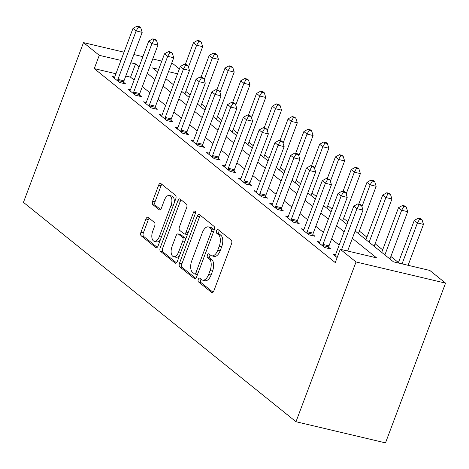 <?xml version="1.0" encoding="UTF-8"?>
<svg xmlns="http://www.w3.org/2000/svg" width="469" height="469" viewBox="0 0 469 469"><rect width="100%" height="100%" fill="white"/><g stroke="black" fill="none" stroke-linecap="round" stroke-linejoin="round"><path stroke-width="0.7" d="M198.293 279.372A1.999 1.032 -76.7 0 0 198.469 281.898L211.63 292.492A2.855 1.477 -76.7 0 0 211.959 292.656A2.855 1.477 -76.7 0 0 213.852 290.874L231.534 243.833A2.855 1.477 -76.7 0 0 231.276 240.222L218.12 229.634A1.999 1.032 -76.7 0 0 217.892 229.517A1.999 1.032 -76.7 0 0 216.561 230.766A1.999 1.032 -76.7 0 0 216.742 233.292L218.443 234.664A9.128 4.731 -76.7 0 1 219.263 246.213L217.792 250.135A9.128 4.731 -76.7 0 1 211.73 255.828A9.128 4.731 -76.7 0 1 210.687 255.306L208.981 253.94A1.999 1.032 -76.7 0 0 208.752 253.823A1.999 1.032 -76.7 0 0 207.427 255.072A1.999 1.032 -76.7 0 0 207.609 257.598L209.309 258.97A9.128 4.731 -76.7 0 1 210.13 270.519L208.658 274.441A9.128 4.731 -76.7 0 1 202.596 280.134A9.128 4.731 -76.7 0 1 201.547 279.612L199.847 278.24A1.999 1.032 -76.7 0 0 199.618 278.129A1.999 1.032 -76.7 0 0 198.293 279.372M201.084 279.237A1.999 1.032 -76.7 0 0 200.709 279.946A1.999 1.032 -76.7 0 0 200.89 282.473L213.02 292.234M219.351 230.631A1.999 1.032 -76.7 0 0 218.982 231.334A1.999 1.032 -76.7 0 0 219.164 233.861L220.864 235.233L218.443 234.664M210.218 254.931A1.999 1.032 -76.7 0 0 209.848 255.64A1.999 1.032 -76.7 0 0 210.024 258.167L211.73 259.539L209.309 258.97M148.145 217.399A2.855 1.477 -76.7 0 0 147.823 217.235A2.855 1.477 -76.7 0 0 145.923 219.017L140.964 232.214A2.855 1.477 -76.7 0 0 141.222 235.825L155.837 247.585A2.855 1.477 -76.7 0 0 156.165 247.749A2.855 1.477 -76.7 0 0 158.059 245.967L175.74 198.926A2.855 1.477 -76.7 0 0 175.482 195.315L160.867 183.555A2.855 1.477 -76.7 0 0 160.545 183.391A2.855 1.477 -76.7 0 0 158.645 185.173L152.654 201.113A2.855 1.477 -76.7 0 0 152.912 204.724L159.167 209.754A2.855 1.477 -76.7 0 0 159.489 209.919A2.855 1.477 -76.7 0 0 161.389 208.142L164.355 200.234A7.633 3.951 -76.7 0 1 169.426 195.473A7.633 3.951 -76.7 0 1 170.986 205.569L159.343 236.534A7.633 3.951 -76.7 0 1 154.278 241.295A7.633 3.951 -76.7 0 1 152.718 231.205L154.659 226.04A2.855 1.477 -76.7 0 0 154.401 222.435L148.145 217.399M115.943 73.739L94.263 68.621L99.27 55.307L83.494 42.615L23.45 202.362L295.992 421.719L385.506 442.871L445.55 283.124L429.78 270.425L393.485 261.854L355.139 230.988M94.263 68.621L335.259 262.587L340.26 249.274L356.035 261.972L295.992 421.719M179.48 263.215A2.855 1.477 -76.7 0 0 179.738 266.826L194.354 278.586A2.855 1.477 -76.7 0 0 194.682 278.75A2.855 1.477 -76.7 0 0 196.575 276.968L214.257 229.927A2.855 1.477 -76.7 0 0 213.999 226.322L199.384 214.556A2.855 1.477 -76.7 0 0 199.061 214.392A2.855 1.477 -76.7 0 0 197.162 216.174L179.48 263.215L181.902 263.783A2.855 1.477 -76.7 0 0 182.16 267.394L195.743 278.328M175.095 263.086L160.48 251.325A2.855 1.477 -76.7 0 1 160.222 247.714L177.903 200.673A2.855 1.477 -76.7 0 1 179.803 198.891A2.855 1.477 -76.7 0 1 180.125 199.055L186.381 204.091A2.855 1.477 -76.7 0 1 186.639 207.703L179.469 226.779A2.855 1.477 -76.7 0 0 179.721 230.39L183.871 233.726A2.855 1.477 -76.7 0 0 184.2 233.89A2.855 1.477 -76.7 0 0 186.093 232.108L193.556 212.246A1.999 1.032 -76.7 0 1 194.881 211.003A1.999 1.032 -76.7 0 1 195.292 213.647L177.317 261.468A2.855 1.477 -76.7 0 1 175.424 263.25A2.855 1.477 -76.7 0 1 175.095 263.086L175.787 263.25M339.146 245.088L331.589 238.997M323.376 232.389L315.813 226.304M307.605 219.697L300.043 213.612M291.829 207.005L284.273 200.914M276.059 194.307L268.497 188.221M260.289 181.614L252.727 175.529M244.519 168.916L236.956 162.831M228.743 156.224L221.18 150.139M212.973 143.532L205.41 137.446M197.203 130.833L189.64 124.748M181.427 118.141L173.864 112.056M165.657 105.449L158.094 99.364M149.887 92.751L142.324 86.665M134.111 80.058L130.552 77.192L125.768 76.06M335.511 254.755L332.873 254.134L337.147 257.575M319.735 242.063L317.097 241.441L324.671 247.532L330.715 248.963L328.663 247.31M303.965 229.37L301.327 228.743L308.895 234.84L314.945 236.265L312.893 234.617M288.195 216.672L285.557 216.051L293.125 222.142L299.175 223.572L297.123 221.919M272.419 203.98L269.781 203.358L277.355 209.45L283.399 210.88L281.347 209.227M256.649 191.282L254.01 190.66L261.579 196.757L267.629 198.182L265.577 196.534M240.878 178.589L238.24 177.968L245.809 184.059L251.859 185.489L249.807 183.836M225.108 165.897L222.47 165.27L230.039 171.367L236.089 172.797L234.031 171.144M209.332 153.199L206.694 152.577L214.269 158.669L220.313 160.099L218.261 158.446M193.562 140.507L190.924 139.885L198.493 145.976L204.543 147.407L202.491 145.753M177.792 127.814L175.154 127.187L182.722 133.284L188.773 134.714L186.721 133.061M162.016 115.116L159.378 114.495L166.952 120.586L172.997 122.016L170.945 120.363M146.246 102.424L143.608 101.802L151.176 107.893L157.226 109.324L155.175 107.671M130.476 89.731L127.838 89.104L135.406 95.201L141.456 96.626L139.404 94.978M114.7 77.033L112.062 76.412L119.636 82.503L125.68 83.933L123.628 82.28M398.439 262.546L390.876 256.461M382.669 249.848L375.106 243.763M366.899 237.156L359.336 231.07M347.881 221.849L343.566 218.378M332.111 209.156L327.79 205.68M316.335 196.464L312.02 192.988M300.565 183.766L296.25 180.295M284.794 171.074L280.474 167.597M269.018 158.381L264.704 154.905M253.248 145.683L248.933 142.213M237.478 132.991L233.157 129.514M221.708 120.299L217.387 116.822M205.932 107.6L201.617 104.124M190.162 94.908L185.841 91.432M171.601 63.432L173.008 63.766L179.393 68.902M161.776 61.111L152.73 58.971M142.91 56.649L133.864 54.515M124.045 52.194L83.494 42.615M139.117 66.745L135.559 63.884L130.769 62.752M120.949 60.431L99.27 55.307M340.26 249.274L376.554 257.85L352.36 238.381M344.152 231.774L336.59 225.689M328.382 219.076L320.819 212.99M312.606 206.383L305.043 200.298M296.836 193.691L289.273 187.606M281.066 180.993L273.503 174.908M265.29 168.301L257.733 162.215M249.52 155.608L241.957 149.523M233.75 142.91L226.187 136.825M217.974 130.218L210.417 124.133M202.203 117.526L194.641 111.44M186.433 104.827L178.871 98.742M170.663 92.135L163.101 86.05M154.887 79.443L147.325 73.352M356.035 261.972L445.55 283.124M158.68 69.348L152.495 67.882L157.666 72.05M165.879 78.657L173.436 84.742M181.65 91.349L189.212 97.435M197.42 104.048L204.982 110.133M213.196 116.74L220.752 122.825M228.966 129.432L236.528 135.518M244.736 142.13L252.299 148.216M260.512 154.823L268.069 160.908M276.282 167.515L283.845 173.6M292.052 180.213L299.615 186.299M307.822 192.906L315.385 198.991M323.598 205.598L331.161 211.683M339.368 218.296L346.931 224.381M177.552 73.803L168.506 71.669M130.552 77.192L135.559 63.884M202.596 280.134L205.012 280.708A9.128 4.731 -76.7 0 0 211.073 275.01L208.658 274.441M211.73 259.539A9.128 4.731 -76.7 0 1 212.551 271.094L211.073 275.01M211.73 255.828L214.151 256.402A9.128 4.731 -76.7 0 0 220.213 250.71L217.792 250.135M220.864 235.233A9.128 4.731 -76.7 0 1 221.685 246.788L220.213 250.71M200.415 215.382A2.855 1.477 -76.7 0 0 199.583 216.742L181.902 263.783M194.365 273.832A1.999 1.032 -76.7 0 0 194.594 273.943A1.999 1.032 -76.7 0 0 195.919 272.7L211.443 231.41A1.999 1.032 -76.7 0 0 211.261 228.884L209.467 227.436A9.128 4.731 -76.7 0 0 208.424 226.914A9.128 4.731 -76.7 0 0 202.362 232.606L191.751 260.834A9.128 4.731 -76.7 0 0 192.571 272.383L194.365 273.832M196.787 274.4A1.999 1.032 -76.7 0 0 197.015 274.517A1.999 1.032 -76.7 0 0 197.537 274.4M214.087 230.385A1.999 1.032 -76.7 0 0 213.682 229.452L211.261 228.884M208.424 226.914L210.839 227.488A9.128 4.731 -76.7 0 1 211.888 228.01L213.682 229.452M176.485 262.828L162.901 251.894L160.48 251.325M181.157 199.882A2.855 1.477 -76.7 0 0 180.325 201.242L162.643 248.283A2.855 1.477 -76.7 0 0 162.901 251.894M184.2 233.89L186.615 234.459A2.855 1.477 -76.7 0 0 187.594 234.125M172.023 246.571A7.633 3.951 -76.7 0 0 173.583 256.666A7.633 3.951 -76.7 0 0 178.654 251.906L182.752 240.996A2.855 1.477 -76.7 0 0 182.494 237.384L178.349 234.049A2.855 1.477 -76.7 0 0 178.021 233.884A2.855 1.477 -76.7 0 0 176.127 235.661L172.023 246.571M173.583 256.666L176.004 257.241A7.633 3.951 -76.7 0 0 179.709 255.101M185.513 239.659A2.855 1.477 -76.7 0 0 184.915 237.959L182.494 237.384M178.021 233.884L180.442 234.453A2.855 1.477 -76.7 0 1 180.764 234.617L184.915 237.959M154.278 241.295L156.693 241.869A7.633 3.951 -76.7 0 0 160.404 239.729M174.187 203.054A7.633 3.951 -76.7 0 0 171.847 196.048L169.426 195.473M161.893 184.381A2.855 1.477 -76.7 0 0 161.066 185.742L155.075 201.688A2.855 1.477 -76.7 0 0 155.333 205.293L160.556 209.502M149.177 218.226A2.855 1.477 -76.7 0 0 148.345 219.586L143.385 232.782A2.855 1.477 -76.7 0 0 143.643 236.394L157.226 247.327M408.1 265.307L423.478 224.381L417.433 222.951L414.279 220.412L398.275 262.986M402.05 263.877L417.433 222.951L419.603 219.158L422.018 219.732L420.757 218.712L418.336 218.144L419.603 219.158M414.279 220.412L418.336 218.144M422.018 219.732L423.478 224.381M347.611 251.015L362.994 210.089L356.95 208.664L341.567 249.584M359.119 204.865L361.535 205.44L360.274 204.425L357.853 203.851L359.119 204.865L356.95 208.664L353.79 206.12L335.581 254.579A2.908 1.507 -76.7 0 1 335.112 255.499L334.925 255.787M362.994 210.089L361.535 205.44M357.853 203.851L353.79 206.12M389.927 258.988L407.708 211.689L401.657 210.259L398.503 207.72L381.719 252.381M384.873 254.919L401.657 210.259L403.827 206.466L406.248 207.034L404.987 206.02L402.566 205.451L403.827 206.466M398.503 207.72L402.566 205.451M406.248 207.034L407.708 211.689M374.156 246.295L391.937 198.991L385.887 197.566L382.733 195.028L365.949 239.688M369.103 242.227L385.887 197.566L388.056 193.767L390.478 194.342L389.211 193.328L386.796 192.753L388.056 193.767M382.733 195.028L386.796 192.753M390.478 194.342L391.937 198.991M358.386 233.597L376.161 186.299L370.117 184.868L366.963 182.33L358.791 204.074M361.921 206.671L370.117 184.868L372.286 181.075L374.702 181.65L373.441 180.629L371.02 180.061L372.286 181.075M366.963 182.33L371.02 180.061M374.702 181.65L376.161 186.299M322.959 244.425L329.009 245.85L347.224 197.396L341.174 195.966L322.959 244.425A2.908 1.507 -76.7 0 0 322.678 245.492L322.619 245.879M343.343 192.173L345.764 192.747L344.504 191.727L342.083 191.159L343.343 192.173L341.174 195.966L338.02 193.427L319.805 241.887A2.908 1.507 -76.7 0 1 319.342 242.807L319.149 243.089M329.009 245.85A2.908 1.507 -76.7 0 0 328.728 246.923L328.488 248.435M347.224 197.396L345.764 192.747M342.083 191.159L338.02 193.427M307.189 231.727L313.239 233.157L331.454 184.704L325.404 183.273L307.189 231.727A2.908 1.507 -76.7 0 0 306.908 232.794L306.843 233.187M327.573 179.48L329.994 180.049L328.728 179.035L326.313 178.46L327.573 179.48L325.404 183.273L322.25 180.735L304.035 229.189A2.908 1.507 -76.7 0 1 303.572 230.109L303.379 230.396M313.239 233.157A2.908 1.507 -76.7 0 0 312.958 234.224L312.712 235.737M331.454 184.704L329.994 180.049M326.313 178.46L322.25 180.735M291.419 219.035L297.469 220.465L315.678 172.006L309.634 170.575L291.419 219.035A2.908 1.507 -76.7 0 0 291.138 220.102L291.073 220.489M311.803 166.782L314.218 167.357L312.958 166.343L310.537 165.768L311.803 166.782L309.634 170.575L306.48 168.037L288.265 216.496A2.908 1.507 -76.7 0 1 287.796 217.417L287.608 217.704M297.469 220.465A2.908 1.507 -76.7 0 0 297.182 221.532L296.941 223.045M315.678 172.006L314.218 167.357M310.537 165.768L306.48 168.037M342.61 220.905L360.391 173.606L354.341 172.176L351.187 169.637L343.015 191.375M346.151 193.973L354.341 172.176L356.51 168.383L358.932 168.951L357.671 167.937L355.25 167.369L356.51 168.383M351.187 169.637L355.25 167.369M358.932 168.951L360.391 173.606M275.649 206.342L281.693 207.767L299.908 159.313L293.858 157.883L275.649 206.342A2.908 1.507 -76.7 0 0 275.362 207.409L275.303 207.796M296.027 154.09L298.448 154.659L297.188 153.644L294.767 153.076L296.027 154.09L293.858 157.883L290.704 155.345L272.489 203.804A2.908 1.507 -76.7 0 1 272.026 204.724L271.838 205.006M281.693 207.767A2.908 1.507 -76.7 0 0 281.412 208.834L281.171 210.352M299.908 159.313L298.448 154.659M294.767 153.076L290.704 155.345M326.84 208.213L344.621 160.908L338.571 159.483L335.417 156.945L327.245 178.683M330.375 181.28L338.571 159.483L340.74 155.685L343.161 156.259L341.901 155.245L339.48 154.67L340.74 155.685M335.417 156.945L339.48 154.67M343.161 156.259L344.621 160.908M259.873 193.644L265.923 195.075L284.138 146.621L278.088 145.191L259.873 193.644A2.908 1.507 -76.7 0 0 259.592 194.711L259.527 195.104M280.257 141.398L282.678 141.966L281.412 140.952L278.996 140.378L280.257 141.398L278.088 145.191L274.934 142.652L256.719 191.106A2.908 1.507 -76.7 0 1 256.256 192.026L256.062 192.313M265.923 195.075A2.908 1.507 -76.7 0 0 265.642 196.142L265.395 197.654M284.138 146.621L282.678 141.966M278.996 140.378L274.934 142.652M311.07 195.514L328.845 148.216L322.801 146.785L319.647 144.247L311.475 165.991M314.605 168.588L322.801 146.785L324.97 142.992L327.385 143.567L326.125 142.547L323.71 141.978L324.97 142.992M319.647 144.247L323.71 141.978M327.385 143.567L328.845 148.216M244.103 180.952L250.153 182.382L268.362 133.923L262.318 132.493L244.103 180.952A2.908 1.507 -76.7 0 0 243.821 182.019L243.757 182.406M264.487 128.699L266.902 129.274L265.642 128.26L263.22 127.685L264.487 128.699L262.318 132.493L259.164 129.954L240.949 178.413A2.908 1.507 -76.7 0 1 240.486 179.334L240.292 179.621M250.153 182.382A2.908 1.507 -76.7 0 0 249.866 183.449L249.625 184.962M268.362 133.923L266.902 129.274M263.22 127.685L259.164 129.954M295.294 182.822L313.075 135.523L307.025 134.093L303.871 131.555L295.699 153.293M298.835 155.89L307.025 134.093L309.194 130.3L311.615 130.869L310.355 129.854L307.934 129.28L309.194 130.3M303.871 131.555L307.934 129.28M311.615 130.869L313.075 135.523M228.333 168.26L234.377 169.684L252.592 121.231L246.542 119.8L228.333 168.26A2.908 1.507 -76.7 0 0 228.045 169.327L227.987 169.714M248.711 116.007L251.132 116.576L249.871 115.562L247.45 114.993L248.711 116.007L246.542 119.8L243.388 117.262L225.179 165.721A2.908 1.507 -76.7 0 1 224.71 166.642L224.522 166.923M234.377 169.684A2.908 1.507 -76.7 0 0 234.095 170.751L233.855 172.27M252.592 121.231L251.132 116.576M247.45 114.993L243.388 117.262M279.524 170.13L297.305 122.825L291.255 121.401L288.101 118.856L279.929 140.6M283.065 143.197L291.255 121.401L293.424 117.602L295.845 118.176L294.585 117.162L292.164 116.588L293.424 117.602M288.101 118.856L292.164 116.588M295.845 118.176L297.305 122.825M212.557 155.561L218.607 156.992L236.822 108.532L230.771 107.108L212.557 155.561A2.908 1.507 -76.7 0 0 212.275 156.628L212.211 157.021M232.941 103.315L235.362 103.883L234.101 102.869L231.68 102.295L232.941 103.315L230.771 107.108L227.617 104.569L209.403 153.023A2.908 1.507 -76.7 0 1 208.94 153.943L208.746 154.231M218.607 156.992A2.908 1.507 -76.7 0 0 218.325 158.059L218.079 159.571M236.822 108.532L235.362 103.883M231.68 102.295L227.617 104.569M263.754 157.432L281.535 110.133L275.485 108.702L272.331 106.164L264.158 127.908M267.289 130.505L275.485 108.702L277.654 104.909L280.075 105.484L278.809 104.464L276.393 103.895L277.654 104.909M272.331 106.164L276.393 103.895M280.075 105.484L281.535 110.133M196.787 142.869L202.837 144.3L221.046 95.84L215.001 94.41L196.787 142.869A2.908 1.507 -76.7 0 0 196.505 143.936L196.441 144.323M217.17 90.617L219.586 91.191L218.325 90.171L215.91 89.602L217.17 90.617L215.001 94.41L211.847 91.871L193.633 140.331A2.908 1.507 -76.7 0 1 193.169 141.251L192.976 141.538M202.837 144.3A2.908 1.507 -76.7 0 0 202.555 145.367L202.309 146.879M221.046 95.84L219.586 91.191M215.91 89.602L211.847 91.871M247.984 144.739L265.759 97.441L259.715 96.01L256.555 93.472L248.388 115.21M251.519 117.807L259.715 96.01L261.884 92.217L264.299 92.786L263.039 91.772L260.617 91.197L261.884 92.217M256.555 93.472L260.617 91.197M264.299 92.786L265.759 97.441M181.016 130.177L187.061 131.601L205.275 83.148L199.225 81.717L181.016 130.177A2.908 1.507 -76.7 0 0 180.729 131.244L180.671 131.631M201.394 77.924L203.816 78.493L202.555 77.479L200.134 76.91L201.394 77.924L199.225 81.717L196.071 79.179L177.862 127.632A2.908 1.507 -76.7 0 1 177.393 128.553L177.206 128.84M187.061 131.601A2.908 1.507 -76.7 0 0 186.779 132.668L186.539 134.187M205.275 83.148L203.816 78.493M200.134 76.91L196.071 79.179M232.208 132.047L249.989 84.742L243.939 83.312L240.785 80.774L232.612 102.518M235.749 105.115L243.939 83.312L246.108 79.519L248.529 80.093L247.269 79.079L244.847 78.505L246.108 79.519M240.785 80.774L244.847 78.505M248.529 80.093L249.989 84.742M165.24 117.479L171.291 118.909L189.505 70.45L183.455 69.025L165.24 117.479A2.908 1.507 -76.7 0 0 164.959 118.546L164.9 118.938M185.624 65.226L188.046 65.801L186.785 64.786L184.364 64.212L185.624 65.226L183.455 69.025L180.301 66.487L162.086 114.94A2.908 1.507 -76.7 0 1 161.623 115.861L161.43 116.148M171.291 118.909A2.908 1.507 -76.7 0 0 171.009 119.976L170.763 121.489M189.505 70.45L188.046 65.801M184.364 64.212L180.301 66.487M216.438 119.349L234.219 72.05L228.169 70.62L225.014 68.081L216.842 89.825M219.973 92.416L228.169 70.62L230.338 66.827L232.759 67.395L231.493 66.381L229.077 65.812L230.338 66.827M225.014 68.081L229.077 65.812M232.759 67.395L234.219 72.05M149.47 104.786L155.52 106.217L173.735 57.757L167.685 56.327L149.47 104.786A2.908 1.507 -76.7 0 0 149.189 105.853L149.124 106.24M169.854 52.534L172.275 53.108L171.009 52.088L168.594 51.52L169.854 52.534L167.685 56.327L164.531 53.788L146.316 102.248A2.908 1.507 -76.7 0 1 145.853 103.168L145.66 103.45M155.52 106.217A2.908 1.507 -76.7 0 0 155.239 107.284L154.993 108.796M173.735 57.757L172.275 53.108M168.594 51.52L164.531 53.788M200.668 106.656L218.443 59.358L212.398 57.927L209.244 55.389L201.072 77.127M204.203 79.724L212.398 57.927L214.568 54.134L216.983 54.703L215.722 53.689L213.301 53.114L214.568 54.134M209.244 55.389L213.301 53.114M216.983 54.703L218.443 59.358M133.7 92.088L139.744 93.519L157.959 45.065L151.915 43.635L133.7 92.088A2.908 1.507 -76.7 0 0 133.419 93.161L133.354 93.548M154.084 39.842L156.499 40.41L155.239 39.396L152.818 38.827L154.084 39.842L151.915 43.635L148.755 41.096L130.546 89.55A2.908 1.507 -76.7 0 1 130.077 90.47L129.89 90.757M139.744 93.519A2.908 1.507 -76.7 0 0 139.463 94.586L139.223 96.098M157.959 45.065L156.499 40.41M152.818 38.827L148.755 41.096M184.892 93.964L202.672 46.66L196.622 45.229L193.468 42.691L185.296 64.435M188.432 67.032L196.622 45.229L198.792 41.436L201.213 42.011L199.952 40.996L197.531 40.422L198.792 41.436M193.468 42.691L197.531 40.422M201.213 42.011L202.672 46.66M117.924 79.396L123.974 80.826L142.189 32.367L136.139 30.942L117.924 79.396A2.908 1.507 -76.7 0 0 117.643 80.463L117.584 80.856M138.308 27.143L140.729 27.718L139.469 26.704L137.048 26.129L138.308 27.143L136.139 30.942L132.985 28.404L114.77 76.857A2.908 1.507 -76.7 0 1 114.307 77.778L114.114 78.065M123.974 80.826A2.908 1.507 -76.7 0 0 123.693 81.893L123.453 83.406M142.189 32.367L140.729 27.718M137.048 26.129L132.985 28.404M200.89 282.473L198.469 281.898M219.164 233.861L216.742 233.292M210.024 258.167L207.609 257.598M212.551 271.094L210.13 270.519M221.685 246.788L219.263 246.213M212.322 292.656L211.63 292.492M199.583 216.742L197.162 216.174M195.045 278.75L194.354 278.586M182.16 267.394L179.738 266.826M197.994 273.192L195.919 272.7M213.518 231.897L211.443 231.41M211.888 228.01L209.467 227.436M162.643 248.283L160.222 247.714M180.325 201.242L177.903 200.673M188.169 232.601L186.093 232.108M195.514 212.709L193.556 212.246M180.723 252.398L178.654 251.906M184.827 241.488L182.752 240.996M180.764 234.617L178.349 234.049M161.418 237.027L159.343 236.534M173.061 206.061L170.986 205.569M159.859 209.919L159.167 209.754M155.333 205.293L152.912 204.724M155.075 201.688L152.654 201.113M161.066 185.742L158.645 185.173M156.529 247.749L155.837 247.585M143.643 236.394L141.222 235.825M143.385 232.782L140.964 232.214M148.345 219.586L145.923 219.017M322.678 245.492L328.728 246.923M306.908 232.794L312.958 234.224M291.138 220.102L297.182 221.532M275.362 207.409L281.412 208.834M259.592 194.711L265.642 196.142M243.821 182.019L249.866 183.449M228.045 169.327L234.095 170.751M212.275 156.628L218.325 158.059M196.505 143.936L202.555 145.367M180.729 131.244L186.779 132.668M164.959 118.546L171.009 119.976M149.189 105.853L155.239 107.284M133.419 93.161L139.463 94.586M117.643 80.463L123.693 81.893M197.015 274.517L194.594 273.943"/></g></svg>
